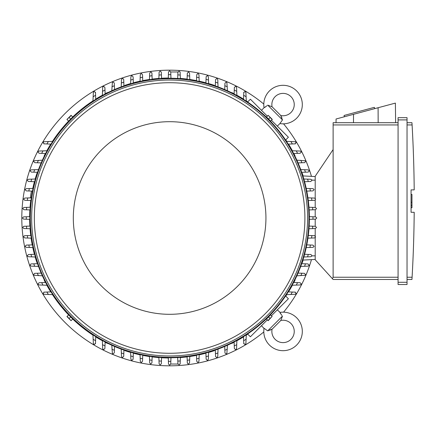 <?xml version="1.0" encoding="UTF-8"?>
<svg xmlns="http://www.w3.org/2000/svg" width="436" height="436" viewBox="0 0 436 436"><rect width="100%" height="100%" fill="white"/><g stroke="black" fill="none" stroke-linecap="round" stroke-linejoin="round"><path stroke-width="0.65" d="M272.097 329.098A11.647 11.647 0 0 0 273.072 328.221L279.841 321.452A11.647 11.647 0 0 0 280.719 320.471A11.2 11.2 0 0 1 290.965 339.344A11.2 11.2 0 0 1 272.097 329.098L267.709 330.864L264.047 328.264A19.26 19.26 0 0 0 264.02 328.455A19.26 19.26 0 0 0 296.671 345.045A19.26 19.26 0 0 0 279.885 312.427L281.923 315.49M267.709 330.864L282.484 316.089L280.953 320.122M280.686 313.882L280.185 313.032M269.884 330.216L270.761 329.856M271.454 329.502L271.742 329.333M264.02 328.455L261.48 325.692M277.318 309.854L280.076 312.394M285.607 295.973L288.403 298.769L271.454 315.719M267.339 319.833L250.389 336.777L247.599 333.987M295.058 280.141L295.058 280.141A139.983 139.983 0 0 1 293.853 282.506M231.761 343.437L231.761 343.437A139.983 139.983 0 0 0 234.132 342.233M236.862 340.778A139.983 139.983 0 0 0 243.528 336.881M246.286 335.126A139.983 139.983 0 0 0 247.757 334.145M285.765 296.137A139.983 139.983 0 0 0 286.746 294.665M288.501 291.907A139.983 139.983 0 0 0 292.398 285.237M302.257 262.755L302.257 262.755A139.983 139.983 0 0 0 303.134 260.069M214.381 350.637L214.381 350.637A139.983 139.983 0 0 1 208.604 352.446M263.791 104.057A147.82 147.82 0 0 0 21.8 218A147.82 147.82 0 0 0 263.791 331.943M283.563 312.171A147.82 147.82 0 0 0 311.462 259.633M311.462 176.367A147.82 147.82 0 0 0 283.563 123.829M214.381 85.363L214.381 85.363A139.983 139.983 0 0 0 208.604 83.554M205.923 82.807A139.983 139.983 0 0 0 199.192 81.178M196.516 80.622A139.983 139.983 0 0 0 189.774 79.477M187.109 79.112A139.983 139.983 0 0 0 180.368 78.431M168.291 78.022A139.983 139.983 0 0 0 161.543 78.251M158.878 78.431A139.983 139.983 0 0 0 152.137 79.112M149.466 79.477A139.983 139.983 0 0 0 142.73 80.622M140.054 81.178A139.983 139.983 0 0 0 133.323 82.807M130.637 83.554A139.983 139.983 0 0 0 124.865 85.363L124.865 85.363M231.761 92.563L231.761 92.563A139.983 139.983 0 0 1 234.132 93.767M295.058 155.859L295.058 155.859A139.983 139.983 0 0 0 293.853 153.494M292.398 150.763A139.983 139.983 0 0 0 288.501 144.093M286.746 141.335A139.983 139.983 0 0 0 285.765 139.863M247.757 101.855A139.983 139.983 0 0 0 246.286 100.874M243.528 99.119A139.983 139.983 0 0 0 236.862 95.222M302.257 173.245L302.257 173.245A139.983 139.983 0 0 1 303.134 175.931M124.865 350.637L124.865 350.637A139.983 139.983 0 0 0 130.637 352.446M133.323 353.193A139.983 139.983 0 0 0 140.054 354.822M142.73 355.378A139.983 139.983 0 0 0 149.466 356.523M152.137 356.888A139.983 139.983 0 0 0 158.878 357.569M161.543 357.749A139.983 139.983 0 0 0 168.291 357.978M180.368 357.569A139.983 139.983 0 0 0 187.109 356.888M189.774 356.523A139.983 139.983 0 0 0 196.516 355.378M199.192 354.822A139.983 139.983 0 0 0 205.923 353.193M107.485 343.437L107.485 343.437A139.983 139.983 0 0 1 105.114 342.233M44.189 280.141L44.189 280.141A139.983 139.983 0 0 0 45.388 282.506M46.843 285.237A139.983 139.983 0 0 0 50.739 291.907M52.5 294.665A139.983 139.983 0 0 0 68.599 314.901M72.719 319.021A139.983 139.983 0 0 0 92.961 335.126M95.713 336.881A139.983 139.983 0 0 0 102.384 340.778M36.989 262.755L36.989 262.755A139.983 139.983 0 0 1 35.174 256.984M29.648 219.335A139.983 139.983 0 0 0 29.871 226.077M30.051 228.742A139.983 139.983 0 0 0 30.738 235.484M31.098 238.154A139.983 139.983 0 0 0 32.248 244.89M32.798 247.566A139.983 139.983 0 0 0 34.428 254.297M36.989 173.245L36.989 173.245A139.983 139.983 0 0 0 35.174 179.016M34.428 181.703A139.983 139.983 0 0 0 32.798 188.417M30.738 200.516A139.983 139.983 0 0 0 30.051 207.258M29.871 209.923A139.983 139.983 0 0 0 29.648 216.665M44.189 155.859L44.189 155.859A139.983 139.983 0 0 1 45.388 153.494M107.485 92.563L107.485 92.563A139.983 139.983 0 0 0 105.114 93.767M102.384 95.222A139.983 139.983 0 0 0 95.713 99.119M92.961 100.874A139.983 139.983 0 0 0 72.719 116.979M68.599 121.099A139.983 139.983 0 0 0 52.5 141.335M50.739 144.093A139.983 139.983 0 0 0 46.843 150.763M309.375 216.659L315.653 216.883L316.77 218L315.653 219.117L309.375 219.341M312.961 216.785A143.34 143.34 0 0 1 312.961 219.215M308.966 207.247L315.353 207.471L316.46 208.452A147.15 147.15 0 0 1 316.471 208.593L315.533 209.7L309.146 209.929M312.568 207.378A143.34 143.34 0 0 1 312.732 209.803M307.92 197.835L314.443 198.064L315.528 198.898A147.15 147.15 0 0 1 315.566 199.187L315.299 199.911L314.443 200.304M314.53 200.304L311.685 200.402M311.555 197.966A143.34 143.34 0 0 1 311.882 200.397L308.285 200.522M306.214 188.423L312.923 188.657L313.958 189.355A147.15 147.15 0 0 1 314.04 189.78L312.923 190.897L306.77 191.115M309.909 188.554A143.34 143.34 0 0 1 310.394 190.99M310.759 179.25L311.729 179.817A147.15 147.15 0 0 1 311.882 180.373L310.759 181.49L304.59 181.708M303.832 179.011L307.598 179.142A143.34 143.34 0 0 1 308.263 181.583M307.091 179.125L310.786 179.256M307.93 169.844L308.819 170.285A147.15 147.15 0 0 1 309.053 170.966L308.748 171.735L308.034 172.084L301.701 172.307M300.731 169.593L304.59 169.729A143.34 143.34 0 0 1 305.44 172.171M304.568 169.729L307.98 169.849M296.856 160.175L305.184 160.759A147.15 147.15 0 0 1 305.516 161.56L304.65 162.65L298.06 162.9M300.845 160.312A143.34 143.34 0 0 1 301.897 162.764M300.099 151.03L300.764 151.254A147.15 147.15 0 0 1 301.216 152.153L300.099 153.27L293.608 153.499M292.136 150.752L296.289 150.9A143.34 143.34 0 0 1 297.565 153.363M295.94 150.883L300.159 151.036M286.474 141.324L295.477 141.755A147.15 147.15 0 0 1 296.071 142.746L294.954 143.864M295.417 143.847L291.88 143.973M290.834 141.482A143.34 143.34 0 0 1 292.36 143.956L288.245 144.103M247.599 102.013L250.389 99.223L267.339 116.167M271.454 120.282L288.403 137.231L285.607 140.027M280.719 115.529A11.647 11.647 0 0 0 279.841 114.548L273.072 107.779A11.647 11.647 0 0 0 272.097 106.902A11.2 11.2 0 0 1 290.965 96.656A11.2 11.2 0 0 1 280.719 115.529L282.484 119.911L279.885 123.573L277.318 126.146M282.484 119.911L267.709 105.136L271.742 106.667M261.48 110.308L264.047 107.736L267.11 105.697M281.836 117.736L281.476 116.859M281.122 116.167L280.953 115.878M280.076 123.606L279.885 123.573A19.26 19.26 0 0 0 296.671 90.955A19.26 19.26 0 0 0 264.02 107.545A19.26 19.26 0 0 0 264.047 107.736L264.02 107.545M265.502 106.934L264.657 107.436M315.206 176.564L302.895 175.921L315.206 176.564M315.206 198.364L315.206 176.231L333.12 149.575L333.12 277.242L332.412 278.702L333.12 279.481L398.073 279.481L333.12 279.481M333.12 122.701L398.073 122.701L333.12 122.701L333.12 149.575M336.02 122.701L336.063 118.995L395.387 103.103L395.626 122.701M374.693 108.646L374.344 107.349L344.058 115.464L344.407 116.761M353.52 114.319L353.476 122.701M378.094 107.736L378.165 122.701M398.073 282.283L398.073 284.517L407.033 284.517L407.033 117.66L398.073 117.66L398.073 282.283L407.033 282.283M398.073 117.66L407.033 117.66M412.113 125.372L411.96 122.739M407.033 277.242L412.091 277.242A1343.834 1343.834 0 0 0 414.2 212.288L411.066 212.288L411.066 189.889L414.2 189.889A1343.834 1343.834 0 0 0 412.091 124.941L407.033 124.941M411.066 194.429L411.96 194.429L411.96 202.266L411.066 202.266M411.066 207.754L411.96 207.754L411.96 202.266M411.96 205.4L411.066 205.4M412.113 276.811L411.96 279.438L412.113 276.811M407.033 122.701L411.96 122.701L407.033 122.701M407.033 279.481L411.96 279.481L407.033 279.481M398.073 284.517L407.033 284.517M315.206 237.636L315.206 259.769L332.412 278.702M315.206 200.01L315.206 207.471M315.206 209.716L315.206 216.866M315.206 219.134L315.206 226.284M315.206 228.529L315.206 235.99M315.206 259.436L302.895 260.079L315.206 259.436M180.373 357.346L180.15 363.728L179.174 364.839A147.15 147.15 0 0 1 179.027 364.85L177.926 363.913L177.692 357.525M180.15 363.728L180.106 364.033A1.117 1.117 0 0 0 180.128 363.935M180.248 360.948A143.34 143.34 0 0 1 177.817 361.106M177.948 364.033L170.743 364.033L169.62 365.15L168.503 364.033L168.28 357.754M170.961 357.754L170.836 361.335A143.34 143.34 0 0 1 168.405 361.335M170.836 361.335L170.743 364.033M161.554 357.525L161.336 363.728L160.214 364.85A147.15 147.15 0 0 1 160.072 364.839L159.096 363.728L158.873 357.346M161.429 361.106A143.34 143.34 0 0 1 158.998 360.948M30.275 228.753L23.893 228.529L22.781 227.548A147.15 147.15 0 0 1 22.776 227.407L23.713 226.3L30.095 226.071M26.672 228.622A143.34 143.34 0 0 1 26.514 226.197M29.871 219.341L23.593 219.117L22.47 218L23.593 216.883L29.871 216.659M26.285 219.215A143.34 143.34 0 0 1 26.285 216.785M30.095 209.929L23.893 209.711L22.776 208.593A147.15 147.15 0 0 1 22.781 208.452L23.893 207.471L30.275 207.247M26.514 209.803A143.34 143.34 0 0 1 26.672 207.378M31.496 191.082A5.374 0.561 -80 0 0 30.994 193.557A5.374 0.561 -80 0 0 30.466 197.868M31.169 197.84A5.374 0.561 -80 0 0 31.517 196.565M158.873 78.654L159.096 72.272L160.072 71.161A147.15 147.15 0 0 1 160.214 71.15L161.32 72.087L161.554 78.475M158.998 75.052A143.34 143.34 0 0 1 161.429 74.894M234.121 94.013L234.35 87.527L235.467 86.404A147.15 147.15 0 0 1 236.372 86.862L236.59 87.527M236.59 87.462L236.737 91.685M234.263 90.061A143.34 143.34 0 0 1 236.726 91.331L236.868 95.484M224.72 89.56L224.943 83.227L226.061 82.104A147.15 147.15 0 0 1 226.862 82.437L227.45 90.764M224.856 85.729A143.34 143.34 0 0 1 227.309 86.775M215.319 85.925L215.537 79.69L216.654 78.567A147.15 147.15 0 0 1 217.341 78.802L217.777 79.69M217.777 79.641L217.896 83.053M215.449 82.181A143.34 143.34 0 0 1 217.891 83.031L218.027 86.895M205.912 83.036L206.141 76.698L207.247 75.744A147.15 147.15 0 0 1 207.809 75.891L208.37 76.861M208.37 76.834L208.501 80.529M206.043 79.363A143.34 143.34 0 0 1 208.479 80.028L208.615 83.788M196.505 80.851L196.723 74.703L197.84 73.58A147.15 147.15 0 0 1 198.266 73.668L198.963 74.703L199.198 81.407M196.636 77.227A143.34 143.34 0 0 1 199.067 77.717M187.317 73.177L188.434 72.06A147.15 147.15 0 0 1 188.723 72.093L189.556 73.177L189.785 79.701M187.099 79.336L187.224 75.744A143.34 143.34 0 0 1 189.655 76.066M187.218 75.935L187.317 73.09M243.757 92.666L244.879 91.549A147.15 147.15 0 0 1 245.866 92.143L246.296 101.152M243.522 99.375L243.664 95.261A143.34 143.34 0 0 1 246.144 96.792M243.648 95.746L243.773 92.203M309.146 226.071L315.353 226.289L316.471 227.407A147.15 147.15 0 0 1 316.46 227.548L315.353 228.529L308.966 228.753M312.732 226.197A143.34 143.34 0 0 1 312.568 228.622M293.608 282.501L300.099 282.73L301.216 283.847A147.15 147.15 0 0 1 300.764 284.746L300.099 284.97M300.159 284.964L295.94 285.117M297.565 282.637A143.34 143.34 0 0 1 296.289 285.1L292.136 285.248M298.06 273.1L304.399 273.323L305.516 274.44A147.15 147.15 0 0 1 305.184 275.241L296.856 275.825M301.897 273.236A143.34 143.34 0 0 1 300.845 275.688M301.701 263.693L307.93 263.916L309.053 265.034A147.15 147.15 0 0 1 308.819 265.715L307.93 266.156M307.98 266.151L304.568 266.271M305.44 263.829A143.34 143.34 0 0 1 304.59 266.271L300.731 266.407M304.59 254.292L310.928 254.52L311.882 255.627A147.15 147.15 0 0 1 311.729 256.183L310.759 256.75M310.786 256.744L307.091 256.875M308.263 254.417A143.34 143.34 0 0 1 307.598 256.859L303.832 256.989M306.77 244.885L312.923 245.103L314.04 246.22A147.15 147.15 0 0 1 313.958 246.645L312.923 247.343L306.214 247.577M310.394 245.01A143.34 143.34 0 0 1 309.909 247.446M314.443 235.696L315.566 236.813A147.15 147.15 0 0 1 315.528 237.102L314.443 237.936L307.92 238.165M308.285 235.478L311.882 235.604A143.34 143.34 0 0 1 311.555 238.034M311.685 235.598L314.53 235.696M294.954 292.136L296.071 293.254A147.15 147.15 0 0 1 295.477 294.245L286.474 294.676M288.245 291.897L292.36 292.044A143.34 143.34 0 0 1 290.834 294.518M291.88 292.027L295.417 292.153M246.296 334.848L245.866 343.857A147.15 147.15 0 0 1 244.879 344.451L243.757 343.334M243.773 343.797L243.648 340.254M246.144 339.208A143.34 143.34 0 0 1 243.664 340.739L243.522 336.625M189.785 356.299L189.556 362.823L188.723 363.907A147.15 147.15 0 0 1 188.434 363.94L187.709 363.678L187.317 362.823M187.317 362.91L187.218 360.065M189.655 359.934A143.34 143.34 0 0 1 187.224 360.256L187.099 356.664M199.198 354.593L198.963 361.297L198.266 362.332A147.15 147.15 0 0 1 197.84 362.42L196.723 361.297L196.505 355.149M199.067 358.283A143.34 143.34 0 0 1 196.636 358.774M208.37 359.139L207.809 360.109A147.15 147.15 0 0 1 207.247 360.256L206.13 359.139L205.912 352.964M208.615 352.212L208.479 355.972A143.34 143.34 0 0 1 206.043 356.637M208.501 355.471L208.37 359.166M217.777 356.31L217.341 357.198A147.15 147.15 0 0 1 216.654 357.433L215.569 356.583L215.319 350.075M218.027 349.105L217.891 352.969A143.34 143.34 0 0 1 215.449 353.819M217.896 352.947L217.777 356.359M227.45 345.236L226.862 353.563A147.15 147.15 0 0 1 226.061 353.896L224.971 353.029L224.72 346.44M227.309 349.225A143.34 143.34 0 0 1 224.856 350.272M236.59 348.473L236.372 349.138A147.15 147.15 0 0 1 235.467 349.596L234.35 348.473L234.121 341.988M236.868 340.516L236.726 344.669A143.34 143.34 0 0 1 234.263 345.939M236.737 344.315L236.59 348.538M31.327 238.165L24.798 237.936L23.718 237.102A147.15 147.15 0 0 1 23.68 236.813L23.947 236.089L24.798 235.696M24.71 235.696L27.555 235.598M27.686 238.034A143.34 143.34 0 0 1 27.364 235.604L30.961 235.478M33.027 247.577L26.323 247.343L25.288 246.645A147.15 147.15 0 0 1 25.201 246.22L26.323 245.103L32.471 244.885M29.337 247.446A143.34 143.34 0 0 1 28.847 245.01M28.482 256.75L27.512 256.183A147.15 147.15 0 0 1 27.364 255.627L28.482 254.51L34.657 254.292M35.414 256.989L31.648 256.859A143.34 143.34 0 0 1 30.983 254.417M32.155 256.875L28.454 256.744M31.31 266.156L30.422 265.715A147.15 147.15 0 0 1 30.193 265.034L30.498 264.265L31.212 263.916L37.545 263.693M38.515 266.407L34.651 266.271A143.34 143.34 0 0 1 33.801 263.829M34.673 266.271L31.261 266.151M42.385 275.825L34.062 275.241A147.15 147.15 0 0 1 33.725 274.44L34.591 273.35L41.18 273.1M38.401 275.688A143.34 143.34 0 0 1 37.349 273.236M39.147 284.97L38.482 284.746A147.15 147.15 0 0 1 38.025 283.847L39.147 282.73L45.638 282.501M47.104 285.248L42.957 285.1A143.34 143.34 0 0 1 41.682 282.637M43.306 285.117L39.082 284.964M52.772 294.676L43.764 294.245A147.15 147.15 0 0 1 43.169 293.254L44.292 292.136M43.823 292.153L47.366 292.027M48.412 294.518A143.34 143.34 0 0 1 46.886 292.044L51.001 291.897M95.489 343.334L94.367 344.451A147.15 147.15 0 0 1 93.38 343.857L92.95 334.848M95.724 336.625L95.577 340.739A143.34 143.34 0 0 1 93.102 339.208M95.593 340.254L95.473 343.797M105.125 341.988L104.896 348.473L103.773 349.596A147.15 147.15 0 0 1 102.874 349.138L102.656 348.473M102.656 348.538L102.509 344.315M104.983 345.939A143.34 143.34 0 0 1 102.52 344.669L102.373 340.516M114.526 346.44L114.303 352.773L113.18 353.896A147.15 147.15 0 0 1 112.384 353.563L111.796 345.236M114.39 350.272A143.34 143.34 0 0 1 111.938 349.225M123.928 350.075L123.71 356.31L122.587 357.433A147.15 147.15 0 0 1 121.906 357.198L121.47 356.31M121.47 356.359L121.35 352.947M123.797 353.819A143.34 143.34 0 0 1 121.35 352.969L121.213 349.105M133.334 352.964L133.1 359.302L131.994 360.256A147.15 147.15 0 0 1 131.438 360.109L130.876 359.139M130.876 359.166L130.746 355.471M133.203 356.637A143.34 143.34 0 0 1 130.762 355.972L130.631 352.212M142.736 355.149L142.523 361.297L141.4 362.42A147.15 147.15 0 0 1 140.975 362.332L140.283 361.297L140.043 354.593M142.61 358.774A143.34 143.34 0 0 1 140.174 358.283M151.93 362.823L150.807 363.94A147.15 147.15 0 0 1 150.524 363.907L149.69 362.823L149.461 356.299M152.142 356.664L152.017 360.256A143.34 143.34 0 0 1 149.586 359.934M152.028 360.065L151.924 362.91M149.461 79.701L149.69 73.177L150.524 72.093A147.15 147.15 0 0 1 150.807 72.06L151.532 72.322L151.93 73.177M151.924 73.09L152.028 75.935M149.586 76.066A143.34 143.34 0 0 1 152.017 75.744L152.142 79.336M140.043 81.407L140.283 74.703L140.975 73.668A147.15 147.15 0 0 1 141.4 73.58L142.523 74.703L142.736 80.851M140.174 77.717A143.34 143.34 0 0 1 142.61 77.227M130.876 76.861L131.438 75.891A147.15 147.15 0 0 1 131.994 75.744L133.116 76.861L133.334 83.036M130.631 83.788L130.762 80.028A143.34 143.34 0 0 1 133.203 79.363M130.746 80.529L130.876 76.834M121.47 79.69L121.906 78.802A147.15 147.15 0 0 1 122.587 78.567L123.355 78.872L123.704 79.586L123.928 85.925M121.213 86.895L121.35 83.031A143.34 143.34 0 0 1 123.797 82.181M121.35 83.053L121.47 79.641M111.796 90.764L112.384 82.437A147.15 147.15 0 0 1 113.18 82.104L114.27 82.971L114.526 89.56M111.938 86.775A143.34 143.34 0 0 1 114.39 85.729M102.656 87.527L102.874 86.862A147.15 147.15 0 0 1 103.773 86.404L104.896 87.527L105.125 94.013M102.373 95.484L102.52 91.331A143.34 143.34 0 0 1 104.983 90.061M102.509 91.685L102.656 87.462M92.95 101.152L93.38 92.143A147.15 147.15 0 0 1 94.367 91.549L95.489 92.666M95.473 92.203L95.593 95.746M93.102 96.792A143.34 143.34 0 0 1 95.577 95.261L95.724 99.375M44.292 143.864L43.169 142.746A147.15 147.15 0 0 1 43.764 141.755L52.772 141.324M51.001 144.103L46.886 143.956A143.34 143.34 0 0 1 48.412 141.482M47.366 143.973L43.823 143.847M45.638 153.499L39.147 153.27L38.025 152.153A147.15 147.15 0 0 1 38.482 151.254L39.147 151.03M39.082 151.036L43.306 150.883M41.682 153.363A143.34 143.34 0 0 1 42.957 150.9L47.104 150.752M41.18 162.9L34.847 162.677L33.725 161.56A147.15 147.15 0 0 1 34.062 160.759L42.385 160.175M37.349 162.764A143.34 143.34 0 0 1 38.401 160.312M37.545 172.307L31.31 172.084L30.193 170.966A147.15 147.15 0 0 1 30.422 170.285L31.31 169.844M31.261 169.849L38.515 169.593M33.801 172.171A143.34 143.34 0 0 1 34.651 169.729M34.657 181.708L28.318 181.48L27.364 180.373A147.15 147.15 0 0 1 27.512 179.817L28.482 179.25M28.454 179.256L32.155 179.125M30.983 181.583A143.34 143.34 0 0 1 31.648 179.142L35.414 179.011M32.471 191.115L26.323 190.897L25.201 189.78A147.15 147.15 0 0 1 25.288 189.355L26.323 188.657L33.027 188.423M28.847 190.99A143.34 143.34 0 0 1 29.337 188.554M24.798 200.304L23.68 199.187A147.15 147.15 0 0 1 23.718 198.898L24.798 198.064L31.327 197.835M30.961 200.522L27.364 200.397A143.34 143.34 0 0 1 27.686 197.966M27.555 200.402L24.71 200.304M177.692 78.475L177.91 72.272L179.027 71.15A147.15 147.15 0 0 1 179.174 71.161L180.15 72.272A1.117 1.117 0 0 0 180.106 71.973L180.373 78.654M168.28 78.246L168.503 71.967L169.62 70.85L170.743 71.967L170.961 78.246M168.405 74.665A143.34 143.34 0 0 1 170.836 74.665M177.817 74.894A143.34 143.34 0 0 1 180.248 75.052M72.496 117.24L68.861 120.876M270.38 120.876L266.75 117.24M309.38 218A139.76 139.76 0 0 0 169.62 78.24A139.76 139.76 0 0 0 29.861 218A139.76 139.76 0 0 0 169.62 357.76A139.76 139.76 0 0 0 309.38 218A139.76 139.76 0 0 0 169.62 78.24A139.76 139.76 0 0 0 29.861 218M307.587 218A137.967 137.967 0 0 0 169.62 80.033A137.967 137.967 0 0 0 31.654 218A137.967 137.967 0 0 0 169.62 355.967A137.967 137.967 0 0 0 307.587 218M304.9 218A135.28 135.28 0 0 0 169.62 82.72A135.28 135.28 0 0 0 34.34 218A135.28 135.28 0 0 0 169.62 353.28A135.28 135.28 0 0 0 304.9 218M265.933 218A96.307 96.307 0 0 0 169.62 121.693A96.307 96.307 0 0 0 73.313 218A96.307 96.307 0 0 0 169.62 314.307A96.307 96.307 0 0 0 265.933 218M67.128 119.622L68.621 121.115L72.736 117.001L71.057 115.317L66.942 119.437L71.242 115.502M70.681 119.055L69.182 117.562M268.004 115.502L266.505 117.001L270.625 121.115L272.304 119.437L268.184 115.317L272.119 119.622M268.565 119.055L270.058 117.562M68.861 315.124L72.496 318.76M266.75 318.76L270.38 315.124M272.119 316.378L270.625 314.885L266.505 318.999L268.184 320.683L272.119 316.378L268.004 320.498M268.565 316.945L270.058 318.438M71.242 320.498L72.736 318.999L68.621 314.885L66.942 316.563L71.057 320.683L67.128 316.378M70.681 316.945L69.182 318.438M170.743 71.967L177.948 71.967A1.117 1.117 0 0 0 177.91 72.272M333.12 124.941L398.073 124.941M398.073 119.9L407.033 119.9M333.12 277.242L398.073 277.242M315.206 180.15L311.822 180.15M315.206 255.85L311.822 255.85M308.933 218A139.313 139.313 0 0 0 169.62 78.687A139.313 139.313 0 0 0 30.313 218A139.313 139.313 0 0 0 169.62 357.313A139.313 139.313 0 0 0 308.933 218M273.072 328.221L279.841 321.452M32.874 188.428L32.482 188.357"/></g></svg>
